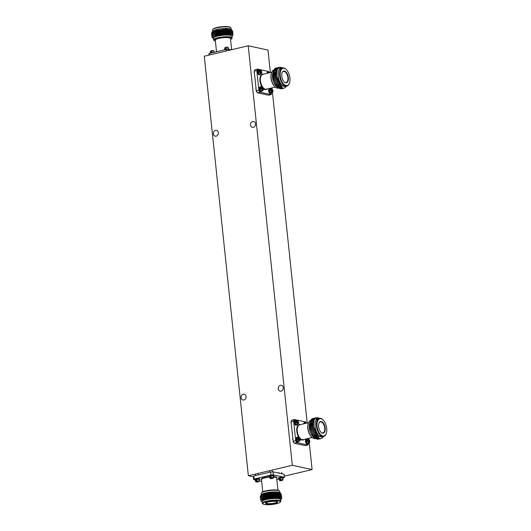 <?xml version="1.0" encoding="UTF-8"?>
<svg xmlns="http://www.w3.org/2000/svg" width="531" height="531" viewBox="0 0 531 531"><rect width="100%" height="100%" fill="white"/><g stroke="black" fill="none" stroke-linecap="round" stroke-linejoin="round"><path stroke-width="0.8" d="M255.504 123.823A2.98 2.476 102.3 0 1 252.391 127.327A2.98 2.476 102.3 0 1 250.546 124.997A2.98 2.476 102.3 0 1 253.659 121.493A2.98 2.476 102.3 0 1 255.504 123.823M246.045 396.504A2.98 2.476 102.3 0 1 242.932 400.009A2.98 2.476 102.3 0 1 241.081 397.686A2.98 2.476 102.3 0 1 244.194 394.181A2.98 2.476 102.3 0 1 246.045 396.504M218.314 132.664A2.98 2.476 102.3 0 1 215.201 136.168A2.98 2.476 102.3 0 1 213.356 133.845A2.98 2.476 102.3 0 1 216.469 130.341A2.98 2.476 102.3 0 1 218.314 132.664M283.235 387.663A2.98 2.476 102.3 0 1 280.122 391.168A2.98 2.476 102.3 0 1 278.277 388.838A2.98 2.476 102.3 0 1 281.39 385.333A2.98 2.476 102.3 0 1 283.235 387.663M292.315 465.282L248.362 475.736L204.269 56.226L248.223 45.772L292.315 465.282L312.095 469.577L284.317 476.181M253.34 476.818L248.362 475.736M270.345 72.389L268.002 50.067L248.223 45.772M271.978 87.874L272.111 89.142M272.463 92.487L307.177 422.822M308.81 438.307L308.942 439.575M309.294 442.92L312.095 469.577M266.569 503.892A6.027 1.248 -6 0 1 265.692 503.056A6.027 1.248 -6 0 1 270.418 501.589A6.027 1.248 -6 0 1 276.591 501.51A6.027 1.248 -6 0 1 277.414 501.828A6.027 1.248 -6 0 1 273.963 503.614A6.027 1.248 -6 0 1 266.569 503.892M265.898 502.877A5.682 1.175 174 0 0 265.892 502.963A5.682 1.175 174 0 0 266.821 503.494A5.682 1.175 174 0 0 273.226 503.328A5.682 1.175 174 0 0 277.195 501.775A5.682 1.175 174 0 0 277.169 501.689M279.95 492.828L279.804 491.421A9.359 1.932 174 0 0 279.591 491.069L279.127 490.677A8.927 1.845 174 0 0 277.872 490.179A8.927 1.845 174 0 0 268.646 490.312A8.927 1.845 174 0 0 261.697 492.509L261.325 492.987A9.359 1.932 174 0 0 261.192 493.379L261.338 494.779M279.591 491.069A9.359 1.932 174 0 0 278.277 490.551A9.359 1.932 174 0 0 268.606 490.684A9.359 1.932 174 0 0 261.325 492.987M276.498 494.965A9.359 1.932 174 0 0 277.069 494.806A9.385 1.938 -6 0 1 276.525 494.965M280.169 502.226L280.58 501.782A9.299 1.925 174 0 0 280.786 501.317L280.614 499.684A9.299 1.925 174 0 0 279.094 498.815A9.299 1.925 174 0 0 268.62 499.087A9.299 1.925 174 0 0 262.115 501.622L262.287 503.262A9.299 1.925 174 0 0 262.586 503.673L263.084 504.019A8.828 1.825 174 0 0 264.239 504.45A8.828 1.825 174 0 0 273.193 504.344A8.828 1.825 174 0 0 280.169 502.226A8.828 1.825 174 0 0 278.921 500.959A8.828 1.825 174 0 0 268.016 501.383A8.828 1.825 174 0 0 263.084 504.019M280.786 501.317A9.299 1.925 174 0 0 279.266 500.448A9.299 1.925 174 0 0 268.792 500.72A9.299 1.925 174 0 0 262.287 503.262M280.64 499.943A9.385 1.938 174 0 0 279.167 498.795A9.385 1.938 174 0 0 267.996 499.173A9.385 1.938 174 0 0 262.148 501.888M280.64 499.97L281.191 499.319L280.673 498.324L279.638 498.038C276.472 497.574 272.449 497.799 267.571 498.709L262.281 500.348C265.427 498.41 270.252 497.242 276.757 496.843L280.162 497.082L281.901 497.965L281.291 498.742M260.801 495.556L261.504 494.587A9.385 1.938 -6 0 1 268.859 492.303A9.385 1.938 -6 0 1 278.47 492.177A9.385 1.938 -6 0 1 279.751 492.668L280.926 493.578L280.965 494.421M260.535 497.301L260.343 496.153L264.876 494.109C270.644 492.834 275.536 492.483 279.545 493.073L280.926 493.578M279.532 495.25L279.147 495.396M276.757 496.843A10.759 2.224 -6 0 0 268.659 497.401C273.445 496.631 277.275 496.472 280.142 496.91L281.901 497.965M260.276 498.032L261.053 496.877L265.062 495.317L273.087 494.016L279.85 494.122L281.589 494.998L281.158 495.841M264.538 498.071L264.113 498.032M260.681 498.695L260.495 497.547L265.075 495.496L273.107 494.188L279.864 494.295L281.609 495.171M264.133 498.211L263.748 498.171M260.422 499.425L261.199 498.27L265.208 496.717L273.233 495.41L279.996 495.516L281.735 496.392L281.304 497.235M260.874 500.122L260.641 498.941L265.221 496.89L273.253 495.582L280.01 495.688L281.755 496.565M260.13 496.638L260.316 495.994A10.759 2.224 174 0 1 264.876 494.109M260.993 495.184L266.642 493.02L274.122 492.21L260.993 495.423L260.316 495.994M268.659 497.401L261.464 499.591L261.053 501.065L262.148 501.914M267.571 498.709L273.286 497.886L280.554 498.277M261.464 499.591L265.805 497.7L273.14 496.492L279.313 496.571L281.211 497.195M261.199 498.27L265.659 496.299L272.994 495.098L279.167 495.177L281.065 495.801M261.053 496.877L265.513 494.905L272.848 493.697L279.021 493.777L280.919 494.407M260.993 495.423L265.367 493.511L274.122 492.21M262.281 500.348L265.938 498.921L273.266 497.713L279.439 497.793L281.005 498.483M261.498 499.565L265.785 497.52L273.12 496.319L279.293 496.399L280.839 497.049M261.352 498.171L265.639 496.127L272.974 494.919L279.147 494.998L280.693 495.649M261.206 496.777L265.493 494.733L272.828 493.525L279.001 493.604L280.547 494.255M261.06 495.377L266.642 493.02M254.86 479.838L253.626 479.573L253.307 476.539L253.798 475.995L270.657 471.979L273.034 471.847L284.112 474.256L284.43 477.289L273.352 474.88L270.976 475.013L270.657 471.979M273.034 471.847L273.352 474.88M283.302 477.986L284.43 477.289M279.18 478.969L276.824 479.526M261.657 481.318L259.188 480.781M253.798 475.995L254.117 479.028L253.626 479.573M254.117 479.028L270.976 475.013M216.509 51.759L215.287 40.137A7.633 1.58 -6 0 1 218.706 38.431A7.633 1.58 -6 0 1 226.412 37.582A7.633 1.58 -6 0 1 230.474 38.537L231.649 49.715M215.387 41.086A8.927 1.845 -6 0 1 214.205 40.608A8.927 1.845 -6 0 1 218.002 38.278A8.927 1.845 -6 0 1 227.753 37.296A8.927 1.845 -6 0 1 231.629 38.776A8.927 1.845 -6 0 1 230.573 39.493M214.205 40.608L213.741 40.217A9.359 1.932 -6 0 1 213.528 39.858A9.359 1.932 -6 0 1 217.717 37.774A9.359 1.932 -6 0 1 227.162 36.725A9.359 1.932 -6 0 1 232.14 37.907A9.359 1.932 -6 0 1 232.001 38.292L231.629 38.776M231.981 36.413A9.385 1.938 174 0 0 227.308 35.092A9.385 1.938 174 0 0 217.531 36.135A9.359 1.932 -6 0 1 226.989 35.092A9.359 1.932 -6 0 1 231.967 36.267L232.14 37.907M212.685 31.316L212.546 29.968A9.299 1.925 -6 0 1 212.752 29.497A9.299 1.925 -6 0 1 216.714 27.891A9.299 1.925 -6 0 1 230.739 27.605A9.299 1.925 -6 0 1 231.038 28.024L231.184 29.371M212.752 29.497L213.163 29.059A8.828 1.825 -6 0 1 216.92 27.532A8.828 1.825 -6 0 1 230.248 27.26L230.739 27.605M211.809 33.453L211.736 32.437L212.798 31.183A9.385 1.938 -6 0 1 216.834 29.517A9.385 1.938 -6 0 1 231.045 29.265L232.113 30.552M211.736 32.437L216.349 30.459L225.788 29.192L231.921 29.948M231.987 36.5L232.731 35.63L232.193 34.601L217.079 35.378L213.416 36.785L213.031 38.186L213.376 38.458M232.405 32.013L232.857 31.342L231.118 30.466L224.354 30.36L216.329 31.668L211.743 33.718L211.935 34.867M232.857 31.342L231.098 30.294L224.341 30.187L216.309 31.488L212.3 33.048L211.524 34.203M232.644 34.84L233.155 34.137L231.41 33.261L224.653 33.154L216.621 34.455C214.219 35.099 212.699 35.776 212.048 36.493A10.759 2.224 -6 0 0 211.816 37.031L211.816 36.971M233.155 34.137L231.39 33.081L224.633 32.975L216.602 34.283L212.592 35.842L211.803 36.911M232.551 33.407L233.003 32.743L231.264 31.86L224.5 31.754L216.475 33.061L211.889 35.112L212.081 36.261M233.003 32.743L231.244 31.687L224.487 31.581L216.456 32.889L212.446 34.442L211.67 35.597M212.798 37.94L212.108 37.475A10.759 2.224 -6 0 1 211.816 37.031M215.141 35.736L215.526 35.776M213.528 39.858L213.356 38.225A9.359 1.932 -6 0 1 217.544 36.141A9.385 1.938 174 0 0 213.369 38.371M212.367 37.674L212.048 36.493M231.795 30.426L230.248 29.776L224.075 29.696L216.748 30.904L212.453 32.949M215.832 34.674L216.681 34.747M231.941 31.82L230.394 31.176L224.221 31.09L216.894 32.298L212.599 34.342M212.526 34.807L213.07 35.365M232.087 33.221L230.54 32.57L224.367 32.491L217.04 33.699L212.745 35.736M232.233 34.615L230.686 33.964L224.52 33.884L217.186 35.092L212.812 37.362M232.166 30.579L230.268 29.955L224.095 29.869L216.761 31.077L212.3 33.048M215.427 34.8L216.701 34.927M232.319 31.973L230.414 31.349L224.241 31.269L216.907 32.477L212.446 34.442M212.612 34.522L212.964 35.464M232.465 33.367L230.56 32.743L224.387 32.663L217.06 33.871L212.592 35.842M212.758 35.922L212.672 36.287M231.914 34.502L224.533 34.057L217.206 35.265L213.482 36.739M231.104 49.848L228.622 49.303L228.735 50.405M226.405 50.963L226.246 49.443L228.622 49.303M226.246 49.443L209.387 53.452L209.546 54.972M209.015 55.098L208.895 53.996L209.387 53.452M281.782 76.192A6.027 3.133 -103.4 0 1 282.114 72.694A6.027 3.133 -103.4 0 1 285.578 71.612A6.027 3.133 -103.4 0 1 288.366 77.626A6.027 3.133 -103.4 0 1 284.331 82.006A6.027 3.133 -103.4 0 1 281.782 76.192M284.204 81.887A5.682 2.954 76.6 0 0 286.103 82.504A5.682 2.954 76.6 0 0 287.888 77.652A5.682 2.954 76.6 0 0 283.474 71.446A5.682 2.954 76.6 0 0 282.054 72.853M271.753 72.269A8.927 4.64 76.6 0 0 271.653 72.468A8.927 4.64 76.6 0 0 271.002 78.037A8.927 4.64 76.6 0 0 275.091 86.911A8.927 4.64 76.6 0 0 275.264 87.051M273.956 69.939A9.359 4.859 76.6 0 0 271.845 72.057A9.359 4.859 76.6 0 0 271.155 77.891A9.359 4.859 76.6 0 0 275.443 87.197A9.359 4.859 76.6 0 0 278.423 88.106M276.678 86.726A9.359 4.859 76.6 0 0 278.091 87.608M278.43 87.728A9.359 4.859 76.6 0 0 279.114 87.841M279.359 87.841A9.359 4.859 76.6 0 0 279.83 87.774M286.375 69.647A9.299 4.832 76.6 0 0 286.236 69.495A9.299 4.832 76.6 0 0 282.565 67.948L281.171 68.28A9.299 4.832 76.6 0 0 278.237 76.218A9.299 4.832 76.6 0 0 285.472 86.374L286.866 86.042A9.299 4.832 76.6 0 0 289.448 83.002A9.299 4.832 76.6 0 0 289.508 82.803M282.565 67.948A9.299 4.832 76.6 0 0 279.638 75.887A9.299 4.832 76.6 0 0 286.866 86.042M280.249 75.86A8.828 4.587 76.6 0 0 284.51 84.807A8.828 4.587 76.6 0 0 289.568 82.617A8.828 4.587 76.6 0 0 289.899 77.957A8.828 4.587 76.6 0 0 286.514 69.787A8.828 4.587 76.6 0 0 280.249 75.86M281.808 68.127A9.385 4.872 76.6 0 0 278.191 76.212A9.385 4.872 76.6 0 0 286.109 86.221M283.096 68.147C278.563 65.791 276.425 68.506 276.678 76.298L280.959 85.949L286.899 86.035M281.609 86.507A9.385 4.872 -103.4 0 1 281.171 87.031M280.839 87.323A9.385 4.872 -103.4 0 1 280.501 87.535M279.91 87.781A9.385 4.872 -103.4 0 1 279.432 87.861M279.193 87.867A9.385 4.872 -103.4 0 1 278.483 87.768M278.151 87.661A9.385 4.872 -103.4 0 1 276.804 86.858M279.645 88.551L276.505 86.606A9.385 4.872 -103.4 0 1 272.542 77.559A9.385 4.872 -103.4 0 1 273.06 72.11L273.485 71.054M277.116 87.164L272.735 77.334L273.259 71.572M284.251 88.166L282.744 88.192L278.118 84.263L275.463 76.517L276.259 69.521L278.675 67.371M286.654 86.341L284.331 88.146L282.89 88.159L278.264 84.223L275.616 76.484L276.412 69.488L278.748 67.351L279.512 67.278M281.868 88.73L280.361 88.763L275.728 84.827L273.08 77.088C272.755 74.254 273.014 71.937 273.857 70.132A10.759 5.589 76.6 0 1 276.319 67.928L276.903 67.849M282.452 88.544L280.507 88.73L275.881 84.794L273.226 77.048L274.023 70.052L276.366 67.915M283.063 88.445L281.549 88.478L276.923 84.542L274.275 76.803L275.065 69.807L278.025 67.596M283.647 88.259L281.702 88.445L277.069 84.509L274.421 76.763L275.217 69.773L278.091 67.563M276.976 67.842L277.54 67.895M278.098 67.596L278.775 67.683M282.406 67.981L280.673 67.849L279.1 68.851L282.631 67.935M276.956 70.703A9.359 4.859 76.6 0 0 276.286 70.265M276.001 70.125A9.359 4.859 76.6 0 0 275.463 69.933M273.2 73.006L273.857 70.915L275.436 69.169M275.616 69.083L275.987 68.964M279.1 68.851L280.647 67.855M280.66 85.65L279.001 83.553L276.571 76.484L276.751 71.612M278.423 84.734L275.377 76.769L275.436 72.475M277.228 85.02L274.188 77.055L274.242 72.754M274.733 71.035L276.658 68.838M276.034 85.305L272.994 77.34L273.047 73.039M273.538 71.32L275.463 69.123M271.806 92.673L271.089 94.591L268.494 95.202L257.416 92.799L256.3 90.92L254.223 71.181L254.986 69.714L257.581 69.096L256.818 70.563L254.223 71.181M269.177 72.362L268.659 71.499L257.581 69.096M271.321 88.027L271.421 89.002A1.832 0.949 76.6 0 0 270.817 90.243L270.027 90.429L271.991 90.854L272.894 90.535L270.817 90.243M271.089 94.591L260.004 92.182L257.416 92.799M256.3 90.92L258.889 90.303L260.004 92.182M258.889 90.303L256.818 70.563M318.613 426.625A6.027 3.133 -103.4 0 1 318.945 423.127A6.027 3.133 -103.4 0 1 322.41 422.045A6.027 3.133 -103.4 0 1 325.198 428.059A6.027 3.133 -103.4 0 1 321.162 432.44A6.027 3.133 -103.4 0 1 318.613 426.625M321.036 432.32A5.682 2.954 76.6 0 0 322.934 432.938A5.682 2.954 76.6 0 0 324.72 428.086A5.682 2.954 76.6 0 0 320.306 421.88A5.682 2.954 76.6 0 0 318.885 423.287M308.584 422.703A8.927 4.64 76.6 0 0 308.491 422.902A8.927 4.64 76.6 0 0 307.834 428.471A8.927 4.64 76.6 0 0 311.923 437.345A8.927 4.64 76.6 0 0 312.095 437.484M310.788 420.373A9.359 4.859 76.6 0 0 308.677 422.49A9.359 4.859 76.6 0 0 307.987 428.325A9.359 4.859 76.6 0 0 312.274 437.63A9.359 4.859 76.6 0 0 315.255 438.54M313.509 437.159A9.359 4.859 76.6 0 0 314.923 438.042M315.261 438.161A9.359 4.859 76.6 0 0 315.945 438.274M316.191 438.274A9.359 4.859 76.6 0 0 316.662 438.208M323.213 420.081A9.299 4.832 76.6 0 0 323.067 419.928A9.299 4.832 76.6 0 0 319.396 418.382L318.003 418.713A9.299 4.832 76.6 0 0 315.069 426.652A9.299 4.832 76.6 0 0 322.304 436.807L323.698 436.475A9.299 4.832 76.6 0 0 326.28 433.435A9.299 4.832 76.6 0 0 326.339 433.236M319.396 418.382A9.299 4.832 76.6 0 0 316.469 426.32A9.299 4.832 76.6 0 0 323.698 436.475M317.08 426.293A8.828 4.587 76.6 0 0 321.348 435.241A8.828 4.587 76.6 0 0 326.399 433.05A8.828 4.587 76.6 0 0 326.731 428.391A8.828 4.587 76.6 0 0 323.346 420.22A8.828 4.587 76.6 0 0 317.08 426.293M318.64 418.561A9.385 4.872 76.6 0 0 315.022 426.645A9.385 4.872 76.6 0 0 322.941 436.655M319.927 418.581C315.394 416.224 313.257 418.939 313.509 426.732L317.79 436.382L323.731 436.462M318.441 436.94A9.385 4.872 -103.4 0 1 318.003 437.464M317.671 437.75A9.385 4.872 -103.4 0 1 317.339 437.969M316.741 438.214A9.385 4.872 -103.4 0 1 316.264 438.294M316.025 438.301A9.385 4.872 -103.4 0 1 315.314 438.201M314.983 438.095A9.385 4.872 -103.4 0 1 313.635 437.292M316.476 438.984L313.336 437.04A9.385 4.872 -103.4 0 1 309.374 427.986A9.385 4.872 -103.4 0 1 309.892 422.543L310.316 421.488M313.947 437.597L309.566 427.767L310.091 422.006M321.082 438.599L319.576 438.626L314.949 434.697L312.294 426.951L313.091 419.955L315.507 417.804M323.485 436.774L321.162 438.579L319.722 438.593L315.095 434.657L312.447 426.917L313.244 419.921L315.58 417.784L316.343 417.711M318.7 439.164L317.193 439.197L312.56 435.261L309.912 427.521C309.586 424.687 309.845 422.371 310.688 420.565A10.759 5.589 76.6 0 1 313.151 418.362L313.735 418.282M319.284 438.978L317.339 439.164L312.713 435.228L310.058 427.482L310.854 420.486L313.197 418.348A10.759 5.589 76.6 0 0 313.151 418.362M319.894 438.878L318.381 438.911L313.755 434.975L311.106 427.236L311.896 420.24L314.856 418.03M320.478 438.692L318.534 438.878L313.901 434.942L311.252 427.196L312.049 420.207L314.923 417.997M313.808 418.275L314.372 418.328M314.936 418.03L315.606 418.116M319.244 418.415L317.505 418.282L315.932 419.284L319.463 418.368M313.788 421.136A9.359 4.859 76.6 0 0 313.117 420.698M312.832 420.559A9.359 4.859 76.6 0 0 312.294 420.366M310.031 423.439L310.688 421.348L312.268 419.603M312.447 419.517L312.819 419.397M315.932 419.284L317.478 418.289M317.492 436.084L315.839 433.986L313.403 426.917L313.582 422.045M315.255 435.168L312.208 427.203L312.268 422.908M314.06 435.453L311.02 427.488L311.073 423.187M311.564 421.468L313.489 419.271M312.872 435.739L309.825 427.774L309.885 423.472M310.37 421.753L312.301 419.556M308.637 443.106L307.92 445.024L305.332 445.635L294.247 443.232L293.132 441.347L291.054 421.614L291.818 420.147L294.413 419.53L293.65 420.997L291.054 421.614M306.009 422.795L305.498 421.933L294.413 419.53M308.153 438.46L308.252 439.436A1.832 0.949 76.6 0 0 307.648 440.677L306.858 440.863L308.823 441.288L309.726 440.969L307.648 440.677M307.92 445.024L296.836 442.615L294.247 443.232M293.132 441.347L295.721 440.737L296.836 442.615M295.721 440.737L293.65 420.997M282.811 478.531A2.37 0.491 174 0 0 283.322 478.159L283.249 477.502A2.37 0.491 174 0 0 282.864 477.283A2.37 0.491 174 0 0 280.189 477.349A2.37 0.491 174 0 0 278.529 478L278.602 478.657A2.37 0.491 174 0 0 278.987 478.876A2.37 0.491 174 0 0 279.173 478.909M283.322 478.159A2.37 0.491 174 0 0 282.93 477.94A2.37 0.491 174 0 0 280.255 478.006A2.37 0.491 174 0 0 278.602 478.657M281.828 480.27L281.642 480.621L280.129 480.289L279.764 478.922A1.832 0.378 -6 0 1 280.328 478.789L280.693 480.157L282.207 480.482L280.693 480.157M282.266 480.482L282.943 479.798L282.777 478.219A1.832 0.378 174 0 0 282.479 478.046A1.832 0.378 174 0 0 280.421 478.099A1.832 0.378 174 0 0 279.14 478.597L279.306 480.183L279.857 480.668L281.689 480.621M282.392 480.137L282.207 480.482M279.764 478.922L280.355 479.048M305.896 422.822A2.37 1.235 76.6 0 0 305.312 422.477A2.37 1.235 76.6 0 0 305.006 422.477A2.37 1.235 76.6 0 0 304.256 423.692M305.365 423.001A1.832 0.949 76.6 0 0 305.133 423.008A1.832 0.949 76.6 0 0 304.621 423.605M305.006 422.477L304.442 422.61A2.37 1.235 76.6 0 0 303.692 423.824M273.405 476.486A2.37 0.491 174 0 0 273.91 476.115L273.843 475.457A2.37 0.491 174 0 0 273.452 475.238A2.37 0.491 174 0 0 270.783 475.305A2.37 0.491 174 0 0 269.124 475.955L269.19 476.612A2.37 0.491 174 0 0 269.582 476.831A2.37 0.491 174 0 0 269.761 476.865M273.91 476.115A2.37 0.491 174 0 0 273.525 475.895A2.37 0.491 174 0 0 270.85 475.962A2.37 0.491 174 0 0 269.19 476.612M272.416 478.225L272.23 478.577L270.724 478.245L270.359 476.878A1.832 0.378 -6 0 1 270.916 476.745L271.288 478.112L272.795 478.438L271.288 478.112M272.861 478.438L273.538 477.754L273.372 476.174A1.832 0.378 174 0 0 273.073 476.002A1.832 0.378 174 0 0 271.009 476.055A1.832 0.378 174 0 0 269.728 476.559L269.894 478.139L270.445 478.623L272.284 478.577M272.98 478.092L272.795 478.438M270.359 476.878L270.949 477.004M259.088 479.891A2.37 0.491 174 0 0 259.599 479.52L259.526 478.862A2.37 0.491 174 0 0 259.141 478.643A2.37 0.491 174 0 0 256.466 478.71A2.37 0.491 174 0 0 254.807 479.36L254.88 480.017A2.37 0.491 174 0 0 255.265 480.236A2.37 0.491 174 0 0 255.451 480.27M259.599 479.52A2.37 0.491 174 0 0 259.208 479.301A2.37 0.491 174 0 0 256.539 479.367A2.37 0.491 174 0 0 254.88 480.017M258.106 481.63L257.92 481.982L256.407 481.65L256.042 480.283A1.832 0.378 -6 0 1 256.606 480.15L256.971 481.517L258.484 481.843L256.971 481.517M258.544 481.843L259.228 481.159L259.062 479.579A1.832 0.378 174 0 0 258.763 479.407A1.832 0.378 174 0 0 256.699 479.46A1.832 0.378 174 0 0 255.418 479.958L255.584 481.544L256.134 482.029L257.966 481.982M258.67 481.498L258.484 481.843M256.042 480.283L256.632 480.409M296.484 420.778A2.37 1.235 76.6 0 0 295.906 420.433A2.37 1.235 76.6 0 0 295.594 420.433L295.03 420.565A2.37 1.235 76.6 0 0 294.327 422.875A2.37 1.235 76.6 0 0 295.827 425.185A2.37 1.235 76.6 0 0 296.132 425.185L296.696 425.052A2.37 1.235 76.6 0 0 297.333 424.342M295.594 420.433A2.37 1.235 76.6 0 0 294.891 422.742A2.37 1.235 76.6 0 0 296.391 425.052A2.37 1.235 76.6 0 0 296.696 425.052M298.515 422.961L297.114 422.503L295.76 422.722A1.832 0.949 -103.4 0 1 295.694 422.065L297.659 422.49L298.555 422.172L295.694 422.065M295.959 420.964A1.832 0.949 76.6 0 0 295.721 420.964A1.832 0.949 76.6 0 0 295.176 422.742A1.832 0.949 76.6 0 0 296.331 424.521A1.832 0.949 76.6 0 0 296.57 424.521L297.924 424.203L298.694 422.875M298.449 422.304L298.555 422.172A1.42 0.737 76.6 0 0 297.692 420.957A1.42 0.737 76.6 0 0 297.048 421.846M307.655 439.575A2.37 1.235 76.6 0 0 307.071 439.23A2.37 1.235 76.6 0 0 306.765 439.23L306.201 439.363A2.37 1.235 76.6 0 0 305.491 441.673A2.37 1.235 76.6 0 0 306.991 443.982A2.37 1.235 76.6 0 0 307.303 443.982L307.861 443.85A2.37 1.235 76.6 0 0 308.498 443.139M306.765 439.23A2.37 1.235 76.6 0 0 306.055 441.54A2.37 1.235 76.6 0 0 307.555 443.85A2.37 1.235 76.6 0 0 307.861 443.85M309.686 441.759L308.285 441.301L306.931 441.52A1.832 0.949 -103.4 0 1 306.858 440.863M307.13 439.761A1.832 0.949 76.6 0 0 306.891 439.761A1.832 0.949 76.6 0 0 306.347 441.54A1.832 0.949 76.6 0 0 307.502 443.319A1.832 0.949 76.6 0 0 307.741 443.319L309.088 443L309.865 441.673M309.613 441.102L309.726 440.969A1.42 0.737 76.6 0 0 308.856 439.754A1.42 0.737 76.6 0 0 308.212 440.644M298.249 437.531A2.37 1.235 76.6 0 0 297.665 437.186A2.37 1.235 76.6 0 0 297.36 437.186L296.796 437.318A2.37 1.235 76.6 0 0 296.086 439.628A2.37 1.235 76.6 0 0 297.586 441.938A2.37 1.235 76.6 0 0 297.891 441.938L298.455 441.805A2.37 1.235 76.6 0 0 299.092 441.095M297.36 437.186A2.37 1.235 76.6 0 0 296.65 439.495A2.37 1.235 76.6 0 0 298.15 441.805A2.37 1.235 76.6 0 0 298.455 441.805M300.274 439.714L298.873 439.256L297.519 439.476A1.832 0.949 -103.4 0 1 297.453 438.818L299.418 439.243L300.32 438.925L297.453 438.818M297.718 437.717A1.832 0.949 76.6 0 0 297.486 437.717A1.832 0.949 76.6 0 0 296.935 439.495A1.832 0.949 76.6 0 0 298.097 441.274A1.832 0.949 76.6 0 0 298.329 441.274L299.683 440.956L300.46 439.628M304.104 439.422A7.978 4.148 -103.4 0 1 300.221 439.057L300.32 438.925A1.42 0.737 76.6 0 0 299.451 437.71A1.42 0.737 76.6 0 0 298.807 438.599M270.823 89.142A2.37 1.235 76.6 0 0 270.239 88.796A2.37 1.235 76.6 0 0 269.934 88.796L269.37 88.929A2.37 1.235 76.6 0 0 268.659 91.239A2.37 1.235 76.6 0 0 270.16 93.549A2.37 1.235 76.6 0 0 270.465 93.549L271.029 93.416A2.37 1.235 76.6 0 0 271.666 92.706M269.934 88.796A2.37 1.235 76.6 0 0 269.224 91.106A2.37 1.235 76.6 0 0 270.724 93.416A2.37 1.235 76.6 0 0 271.029 93.416M272.854 91.325L271.454 90.867L270.1 91.086A1.832 0.949 -103.4 0 1 270.027 90.429M270.292 89.327A1.832 0.949 76.6 0 0 270.06 89.327A1.832 0.949 76.6 0 0 269.516 91.106A1.832 0.949 76.6 0 0 270.671 92.885A1.832 0.949 76.6 0 0 270.903 92.885L272.257 92.567L273.034 91.239M272.781 90.668L272.894 90.535A1.42 0.737 76.6 0 0 272.025 89.321A1.42 0.737 76.6 0 0 271.381 90.21M224.341 49.894L224.321 49.722A2.37 0.491 -6 0 1 225.98 49.071A2.37 0.491 -6 0 1 228.655 49.005A2.37 0.491 -6 0 1 229.04 49.224L229.06 49.403M228.469 48.971L228.337 47.697A1.832 0.378 -6 0 0 228.038 47.524A1.832 0.378 -6 0 0 225.814 47.604L225.914 48.533A1.832 0.378 174 0 0 225.35 48.666L225.25 47.744A1.832 0.378 -6 0 0 224.699 48.082L225.376 47.398M225.814 47.478L225.436 47.392M214.152 52.317L214.026 51.102A1.832 0.378 -6 0 0 213.727 50.93A1.832 0.378 -6 0 0 211.504 51.009L211.597 51.932A1.832 0.378 174 0 0 211.039 52.071L210.94 51.149A1.832 0.378 -6 0 0 210.382 51.48L211.059 50.803M211.504 50.883L211.126 50.797M210.03 53.299L210.01 53.127A2.37 0.491 -6 0 1 211.418 52.523A2.37 0.491 -6 0 1 214 52.357M261.411 87.097A2.37 1.235 76.6 0 0 260.834 86.752A2.37 1.235 76.6 0 0 260.529 86.752L259.964 86.892A2.37 1.235 76.6 0 0 259.254 89.201A2.37 1.235 76.6 0 0 260.754 91.505A2.37 1.235 76.6 0 0 261.06 91.505L261.624 91.372A2.37 1.235 76.6 0 0 262.261 90.662M260.529 86.752A2.37 1.235 76.6 0 0 259.818 89.062A2.37 1.235 76.6 0 0 261.318 91.372A2.37 1.235 76.6 0 0 261.624 91.372M263.442 89.281L262.042 88.823L260.688 89.042A1.832 0.949 -103.4 0 1 260.621 88.385L262.586 88.81L263.489 88.498L260.621 88.385M260.887 87.283A1.832 0.949 76.6 0 0 260.648 87.283A1.832 0.949 76.6 0 0 260.104 89.062A1.832 0.949 76.6 0 0 261.259 90.841A1.832 0.949 76.6 0 0 261.498 90.841L262.852 90.522L263.622 89.195M267.272 88.989A7.978 4.148 -103.4 0 1 263.389 88.624L263.489 88.498A1.42 0.737 76.6 0 0 262.619 87.276A1.42 0.737 76.6 0 0 261.975 88.166M269.058 72.389A2.37 1.235 76.6 0 0 268.48 72.043A2.37 1.235 76.6 0 0 268.175 72.043A2.37 1.235 76.6 0 0 267.425 73.258M268.533 72.574A1.832 0.949 76.6 0 0 268.301 72.574A1.832 0.949 76.6 0 0 267.79 73.172M268.175 72.043L267.611 72.176A2.37 1.235 76.6 0 0 266.861 73.391M259.652 70.344A2.37 1.235 76.6 0 0 259.068 69.999A2.37 1.235 76.6 0 0 258.763 69.999L258.199 70.132A2.37 1.235 76.6 0 0 257.495 72.442A2.37 1.235 76.6 0 0 258.995 74.752A2.37 1.235 76.6 0 0 259.301 74.752L259.865 74.619A2.37 1.235 76.6 0 0 260.502 73.909M258.763 69.999A2.37 1.235 76.6 0 0 258.059 72.309A2.37 1.235 76.6 0 0 259.559 74.619A2.37 1.235 76.6 0 0 259.865 74.619M261.683 72.528L260.283 72.07L258.929 72.289A1.832 0.949 -103.4 0 1 258.862 71.632L260.827 72.057L261.723 71.738L258.862 71.632M259.128 70.53A1.832 0.949 76.6 0 0 258.889 70.53A1.832 0.949 76.6 0 0 258.345 72.309A1.832 0.949 76.6 0 0 259.5 74.088A1.832 0.949 76.6 0 0 259.739 74.088L261.093 73.769L261.863 72.442M261.617 71.871L261.723 71.738A1.42 0.737 76.6 0 0 260.86 70.523A1.42 0.737 76.6 0 0 260.217 71.413M277.945 490.193L276.658 477.966A7.633 1.58 174 0 0 275.41 477.256A7.633 1.58 174 0 0 273.458 477.03M269.788 477.11A7.633 1.58 174 0 0 261.471 479.559L262.759 491.792M261.484 479.705A7.978 1.653 -6 0 1 269.31 476.745M273.419 476.606A7.978 1.653 -6 0 1 275.662 476.851A7.978 1.653 -6 0 1 276.671 478.106M271.766 72.223L262.852 74.347A7.633 3.969 76.6 0 0 260.449 80.865A7.633 3.969 76.6 0 0 262.679 87.084M262.241 86.958A1.832 0.949 76.6 0 0 262.002 86.958A7.978 4.148 -103.4 0 1 259.978 80.891A7.978 4.148 -103.4 0 1 263.741 74.134M263.343 87.894A7.633 3.969 76.6 0 0 266.389 89.201L275.297 87.084M308.597 422.656L299.683 424.78A7.633 3.969 76.6 0 0 297.28 431.298A7.633 3.969 76.6 0 0 299.511 437.517M298.84 437.391A7.978 4.148 -103.4 0 1 296.809 431.325A7.978 4.148 -103.4 0 1 300.573 424.568M300.174 438.327A7.633 3.969 76.6 0 0 303.221 439.635L312.135 437.511M279.864 479.845A1.832 0.378 174 0 0 279.306 480.183M280.129 480.289L279.983 480.668L281.642 480.621M282.943 479.798A1.832 0.378 174 0 0 282.645 479.632A1.832 0.378 174 0 0 280.421 479.712M307.13 423.008A1.42 0.737 76.6 0 0 306.726 423.107M306.719 422.683A1.832 0.949 76.6 0 0 306.48 422.683A1.832 0.949 76.6 0 0 305.975 423.28M270.452 477.8A1.832 0.378 174 0 0 269.894 478.139M270.724 478.245L270.578 478.623L272.23 478.577M273.538 477.754A1.832 0.378 174 0 0 273.239 477.588A1.832 0.378 174 0 0 271.016 477.668M256.141 481.205A1.832 0.378 174 0 0 255.584 481.544M256.407 481.65L256.261 482.029L257.92 481.982M259.228 481.159A1.832 0.378 174 0 0 258.929 480.993A1.832 0.378 174 0 0 256.705 481.073M296.55 422.537A1.832 0.949 76.6 0 0 297.685 424.203A1.832 0.949 76.6 0 0 297.924 424.203M297.114 422.503A1.42 0.737 76.6 0 0 297.984 423.725A1.42 0.737 76.6 0 0 298.628 422.835M297.314 420.638A1.832 0.949 76.6 0 0 297.075 420.638A1.832 0.949 76.6 0 0 296.484 421.88M307.721 441.334A1.832 0.949 76.6 0 0 308.856 443A1.832 0.949 76.6 0 0 309.088 443M308.285 441.301A1.42 0.737 76.6 0 0 309.148 442.522A1.42 0.737 76.6 0 0 309.792 441.633M308.478 439.436A1.832 0.949 76.6 0 0 308.245 439.436C308.684 439.057 309.201 439.582 309.792 441.009M298.309 439.29A1.832 0.949 76.6 0 0 299.444 440.956A1.832 0.949 76.6 0 0 299.683 440.956M298.873 439.256A1.42 0.737 76.6 0 0 299.743 440.478A1.42 0.737 76.6 0 0 300.387 439.588M299.072 437.391A1.832 0.949 76.6 0 0 298.834 437.391A1.832 0.949 76.6 0 0 298.243 438.633M270.89 90.901A1.832 0.949 76.6 0 0 272.025 92.567A1.832 0.949 76.6 0 0 272.257 92.567M271.454 90.867A1.42 0.737 76.6 0 0 272.317 92.089A1.42 0.737 76.6 0 0 272.961 91.199M271.646 89.002A1.832 0.949 76.6 0 0 271.414 89.002C271.852 88.631 272.37 89.148 272.961 90.575M226 47.259L227.66 47.213M211.69 50.664L213.343 50.618M261.478 88.856A1.832 0.949 76.6 0 0 262.613 90.522A1.832 0.949 76.6 0 0 262.852 90.522M262.042 88.823A1.42 0.737 76.6 0 0 262.911 90.044A1.42 0.737 76.6 0 0 263.555 89.155M263.555 88.531C262.964 87.111 262.447 86.586 262.002 86.958A1.832 0.949 76.6 0 0 261.411 88.199M270.299 72.574A1.42 0.737 76.6 0 0 269.894 72.674M269.887 72.249A1.832 0.949 76.6 0 0 269.648 72.249A1.832 0.949 76.6 0 0 269.144 72.853M259.719 72.103A1.832 0.949 76.6 0 0 260.854 73.769A1.832 0.949 76.6 0 0 261.093 73.769M260.283 72.07A1.42 0.737 76.6 0 0 261.152 73.291A1.42 0.737 76.6 0 0 261.796 72.402M260.482 70.205A1.832 0.949 76.6 0 0 260.243 70.205A1.832 0.949 76.6 0 0 259.646 71.446M216.734 35.219L216.655 34.449M231.702 34.402L232.193 34.601M275.091 86.911L275.443 87.197M289.568 82.617L289.448 83.002M271.653 72.468L271.845 72.057M311.923 437.345L312.274 437.63M326.399 433.05L326.28 433.435M308.491 422.902L308.677 422.49M281.682 472.331L281.835 473.758M278.987 472.617L279.04 473.154M307.349 422.955L305.133 423.008M272.277 470.287L272.443 471.88M269.589 470.685L269.748 472.198M257.96 473.692L258.099 474.973M255.278 474.09L255.438 475.603M298.628 422.211C298.037 420.784 297.519 420.26 297.075 420.638L295.721 420.964M290.762 422.63L291.154 422.537M306.891 439.761L308.245 439.436M293.152 442.018L293.484 441.945M300.387 438.964C299.796 437.544 299.278 437.02 298.834 437.391L297.486 437.717M292.521 439.383L292.913 439.29M270.06 89.327L271.414 89.002M228.337 47.697L227.786 47.206L225.954 47.259M224.832 49.35L224.699 48.082M214.026 51.102L213.475 50.611L211.637 50.664M210.515 52.755L210.382 51.48M256.314 91.591L256.652 91.511M260.648 87.283L262.002 86.958M255.69 88.949L256.081 88.856M270.518 72.521L268.301 72.574M261.796 71.778C261.206 70.351 260.688 69.826 260.243 70.205L258.889 70.53M253.931 72.196L254.322 72.103"/></g></svg>
